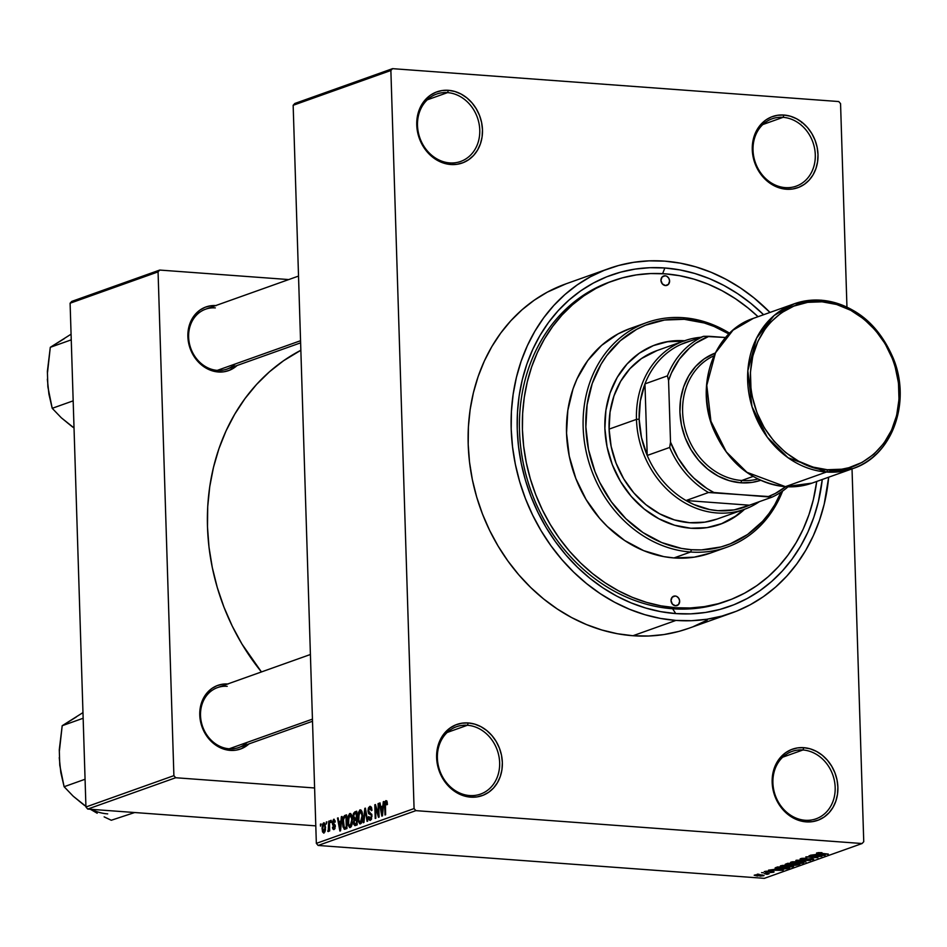 <?xml version="1.0" encoding="UTF-8"?>
<svg xmlns="http://www.w3.org/2000/svg" width="947" height="947" viewBox="0 0 947 947"><rect width="100%" height="100%" fill="white"/><g stroke="black" fill="none" stroke-linecap="round" stroke-linejoin="round"><path stroke-width="1.42" d="M783.051 117.333A35.773 30.517 70.4 0 0 753.031 150.194A35.773 30.517 70.4 0 0 785.264 187.624L786.306 189.234A37.762 32.21 -109.6 0 1 752.273 149.709A37.762 32.21 -109.6 0 1 783.974 115.037L783.051 117.333L762.797 124.554L783.051 117.333A35.773 30.517 -109.6 0 1 814.586 148.442A35.773 30.517 -109.6 0 1 796.167 186.18A35.773 30.517 -109.6 0 1 785.264 187.624A35.773 30.517 -109.6 0 1 753.729 156.515A35.773 30.517 -109.6 0 1 772.148 118.777A35.773 30.517 -109.6 0 1 783.051 117.333L783.974 115.037L777.582 115.274L771.485 116.931L765.91 119.938L761.068 124.187L757.162 129.514L754.333 135.705L752.676 142.524L752.273 149.709L753.137 157.001L755.221 164.091L758.464 170.732L762.726 176.651L767.851 181.635L773.64 185.482L779.866 188.051L786.306 189.234L792.686 188.998L798.783 187.34L804.358 184.322L809.2 180.084L813.106 174.757L815.935 168.566L817.592 161.748L817.995 154.55L817.131 147.27L815.047 140.18L811.804 133.539L807.542 127.608L802.417 122.636L796.628 118.789L790.402 116.221L783.974 115.037A37.762 32.21 -109.6 0 1 817.995 154.55A37.762 32.21 -109.6 0 1 786.306 189.234L785.264 187.624A35.773 30.517 70.4 0 0 815.284 154.775A35.773 30.517 70.4 0 0 783.051 117.333M802.938 749.977A35.773 30.517 70.4 0 0 772.906 782.826A35.773 30.517 70.4 0 0 805.139 820.268L806.181 821.878A37.762 32.21 -109.6 0 1 772.16 782.352A37.762 32.21 -109.6 0 1 803.849 747.68L802.938 749.977L782.672 757.198L802.938 749.977A35.773 30.517 -109.6 0 1 834.473 781.086A35.773 30.517 -109.6 0 1 816.042 818.824A35.773 30.517 -109.6 0 1 805.139 820.268A35.773 30.517 -109.6 0 1 773.604 789.159A35.773 30.517 -109.6 0 1 792.035 751.421A35.773 30.517 -109.6 0 1 802.938 749.977L803.849 747.68L797.457 747.917L791.361 749.574L785.785 752.581L780.955 756.831L777.049 762.146L774.208 768.337L772.563 775.167L772.16 782.352L773.012 789.632L775.108 796.735L778.339 803.376L782.601 809.294L787.726 814.278L793.515 818.125L799.753 820.694L806.181 821.878L812.573 821.629L818.67 819.972L824.245 816.965L829.075 812.715L832.981 807.4L835.822 801.209L837.468 794.391L837.882 787.194L837.018 779.914L834.934 772.811L831.691 766.182L827.429 760.252L822.304 755.268L816.515 751.421L810.289 748.864L803.849 747.68A37.762 32.21 -109.6 0 1 837.882 787.194A37.762 32.21 -109.6 0 1 806.181 821.878L805.139 820.268A35.773 30.517 70.4 0 0 835.171 787.419A35.773 30.517 70.4 0 0 802.938 749.977M467.404 725.26A35.773 30.517 70.4 0 0 437.384 758.109A35.773 30.517 70.4 0 0 469.617 795.551L470.659 797.149A37.762 32.21 -109.6 0 1 436.626 757.636A37.762 32.21 -109.6 0 1 468.327 722.952L467.404 725.26L447.15 732.469L467.404 725.26A35.773 30.517 -109.6 0 1 498.939 756.357A35.773 30.517 -109.6 0 1 480.52 794.107A35.773 30.517 -109.6 0 1 469.617 795.551A35.773 30.517 -109.6 0 1 438.082 764.442A35.773 30.517 -109.6 0 1 456.513 726.704A35.773 30.517 -109.6 0 1 467.404 725.26L468.327 722.952L461.935 723.188L455.838 724.846L450.263 727.864L445.433 732.102L441.515 737.429L438.686 743.62L437.029 750.438L436.626 757.636L437.49 764.916L439.574 772.018L442.817 778.647L447.079 784.578L452.204 789.549L457.993 793.397L464.219 795.965L470.659 797.149L477.039 796.912L483.148 795.255L488.711 792.248L493.553 787.999L497.459 782.672L500.3 776.493L501.946 769.662L502.348 762.477L501.496 755.185L499.4 748.094L496.169 741.454L491.907 735.535L486.782 730.551L480.993 726.704L474.755 724.135L468.327 722.952A37.762 32.21 -109.6 0 1 502.348 762.477A37.762 32.21 -109.6 0 1 470.659 797.149L469.617 795.551A35.773 30.517 70.4 0 0 499.649 762.69A35.773 30.517 70.4 0 0 467.404 725.26M447.529 92.617A35.773 30.517 70.4 0 0 417.497 125.466A35.773 30.517 70.4 0 0 449.73 162.908L450.772 164.518A37.762 32.21 -109.6 0 1 416.751 124.992A37.762 32.21 -109.6 0 1 448.44 90.308L447.529 92.617L427.263 99.837L447.529 92.617A35.773 30.517 -109.6 0 1 479.064 123.726A35.773 30.517 -109.6 0 1 460.633 161.464A35.773 30.517 -109.6 0 1 449.73 162.908A35.773 30.517 -109.6 0 1 418.207 131.799A35.773 30.517 -109.6 0 1 436.626 94.061A35.773 30.517 -109.6 0 1 447.529 92.617L448.44 90.308L442.06 90.557L435.951 92.214L430.388 95.221L425.546 99.471L421.64 104.786L418.799 110.977L417.154 117.807L416.751 124.992L417.603 132.272L419.699 139.375L422.93 146.016L427.192 151.934L432.317 156.918L438.106 160.765L444.344 163.322L450.772 164.518L457.164 164.269L463.261 162.612L468.836 159.605L473.666 155.355L477.584 150.04L480.413 143.849L482.07 137.031L482.473 129.834L481.609 122.554L479.525 115.451L476.282 108.81L472.02 102.892L466.895 97.908L461.106 94.061L454.88 91.504L448.44 90.308A37.762 32.21 -109.6 0 1 482.473 129.834A37.762 32.21 -109.6 0 1 450.772 164.518L449.73 162.908A35.773 30.517 70.4 0 0 479.762 130.059A35.773 30.517 70.4 0 0 447.529 92.617M300.613 342.85L226.972 369.093A31.796 27.12 -109.6 0 1 217.277 370.372A31.796 27.12 -109.6 0 1 189.246 342.719A31.796 27.12 -109.6 0 1 205.629 309.172A31.796 27.12 -109.6 0 1 215.312 307.893A31.796 27.12 70.4 0 0 188.631 337.096A31.796 27.12 70.4 0 0 217.277 370.372L218.319 371.982A33.784 28.824 -109.6 0 1 187.885 336.872A33.784 28.824 -109.6 0 1 215.786 305.561M312.51 721.271L238.857 747.503A31.796 27.12 -109.6 0 1 229.174 748.793A31.796 27.12 -109.6 0 1 201.143 721.141A31.796 27.12 -109.6 0 1 217.526 687.593A31.796 27.12 -109.6 0 1 227.209 686.303A31.796 27.12 70.4 0 0 200.515 715.506A31.796 27.12 70.4 0 0 229.174 748.793L230.216 750.391A33.784 28.824 -109.6 0 1 199.781 715.293A33.784 28.824 -109.6 0 1 227.671 683.971M611.821 281.235A169.927 144.938 70.4 0 0 522.673 460.112A169.927 144.938 70.4 0 0 672.63 608.767L675.744 613.585A175.893 150.028 -109.6 0 1 517.251 429.5A175.893 150.028 -109.6 0 1 664.877 267.977L662.616 273.671L664.877 267.977L679.91 269.907L694.849 273.494L709.552 278.69L723.875 285.438L737.677 293.688L750.829 303.36L763.59 314.712A175.893 150.028 -109.6 0 0 664.877 267.977L649.902 267.693L635.129 269.09L620.687 272.144L606.719 276.808L593.367 283.058L580.76 290.824L569.017 300.045L558.245 310.616L548.55 322.43L540.027 335.392L532.759 349.372L526.828 364.228L522.259 379.818L519.134 396L517.453 412.62L517.251 429.5L518.518 446.487L521.252 463.426L525.419 480.153L530.983 496.488L537.884 512.291L546.064 527.408L555.439 541.684L565.915 554.989L577.41 567.206L589.792 578.191L602.943 587.862L616.757 596.113L631.081 602.872L645.783 608.057L660.71 611.644L675.744 613.585L672.63 608.767A169.927 144.938 -109.6 0 1 522.839 461A169.927 144.938 -109.6 0 1 610.353 281.744L613.147 280.75M566.117 283.792L547.33 292.138L534.215 300.223L522.01 309.799L510.812 320.784L500.738 333.072L491.872 346.543L484.319 361.079L478.152 376.515L473.405 392.733L470.15 409.554L468.41 426.825L468.197 444.368L469.511 462.029L472.352 479.644L476.684 497.021L482.473 514.008L489.646 530.438L498.146 546.147L507.9 560.991L518.79 574.829L530.734 587.519L543.602 598.942L557.286 608.992L571.633 617.574L586.524 624.594L601.807 629.992L617.337 633.721L632.963 635.733A182.842 155.959 70.4 0 0 688.67 628.334L731.664 613.017A182.842 155.959 -109.6 0 1 675.957 620.415L632.963 635.733L648.529 636.017L663.894 634.573L678.904 631.4L688.824 628.287M664.664 261.135A182.842 155.959 -109.6 0 1 769.994 312.439L754.013 297.926L740.341 287.876L725.982 279.294L711.102 272.274L695.82 266.876L680.289 263.148L664.664 261.135L649.097 260.851L633.732 262.307L618.722 265.468L604.21 270.321L590.324 276.82L577.22 284.905L565.004 294.481L553.806 305.467L543.732 317.754L534.877 331.225L527.325 345.762L521.146 361.198L516.411 377.415L513.156 394.236L511.416 411.507L511.202 429.05L512.516 446.712L515.357 464.326L519.69 481.703L525.467 498.69L532.652 515.121L541.151 530.829L550.894 545.673L561.796 559.511L573.74 572.201L586.607 583.624L600.28 593.674L614.639 602.256L629.53 609.276L644.812 614.674L660.331 618.403L675.957 620.415A182.842 155.959 -109.6 0 1 514.777 461.414A182.842 155.959 -109.6 0 1 608.957 268.534A182.842 155.959 -109.6 0 1 664.664 261.135M608.957 268.534L565.951 283.851A182.842 155.959 70.4 0 0 471.784 476.732A182.842 155.959 70.4 0 0 632.963 635.733L675.957 620.415L691.523 620.699L706.888 619.255L721.898 616.083L736.423 611.229L750.296 604.731L763.4 596.657L775.617 587.081L786.815 576.096L796.889 563.796L805.743 550.325L813.295 535.801L819.475 520.353L824.21 504.147L828.684 477.193A182.842 155.959 -109.6 0 1 731.664 613.017M840.557 103.625L846.949 307.017L840.557 103.625L838.758 101.542L392.543 68.657L294.825 103.472L392.543 68.657L838.758 101.542L840.557 103.625M852.028 468.872L863.747 841.705L862.078 843.528L415.863 810.644L318.133 845.458L764.347 878.343L862.078 843.528L415.863 810.644L414.076 808.572L316.345 843.375L293.156 105.295L390.874 70.492L414.076 808.572L390.874 70.492L392.543 68.657L390.874 70.492L293.156 105.295L294.825 103.472L293.156 105.295L316.345 843.375L318.133 845.458L316.345 843.375L414.076 808.572L415.863 810.644L318.133 845.458L764.347 878.343L862.078 843.528L863.747 841.705L852.028 468.872M323.649 822.825L322.525 824.328L322.075 828.258L322.536 831.88L323.862 833.159L325.437 830.164L325.093 824.115L323.649 822.825L324.288 822.872L323.649 822.825L322.087 828.696L323.969 833.123L325.543 827.358L323.969 822.777M328.763 821.191L328.171 831.584L329.023 829.536L329.083 831.123L329.698 830.91L329.39 820.966L328.763 821.191L329.39 821.238L328.763 821.191L328.869 828.412L327.733 831.241L328.337 831.573L329.023 829.536L329.083 831.123L329.698 830.91L329.39 820.966L328.763 821.191M333.924 828.14L335.06 828.223L333.072 826.826L332.456 827.228L333.983 829.56L335.297 826.222L332.847 822.552L333.64 820.706L334.634 822.327L335.262 821.925L333.64 819.273L332.231 822.387L332.717 825.086L334.67 826.411L333.924 828.14L333.072 826.826L332.456 827.228L332.74 828.767L333.711 829.619L334.776 828.85L335.155 825.109L332.847 822.552L333.64 820.706L334.634 822.327L335.262 821.925L334.102 819.226L332.231 823.014L334.682 826.648L333.699 828.175L335.037 828.282M344.708 815.509L343.169 817.368L342.565 822.067L342.968 826.873L344.471 829.288L346.957 828.53L346.531 814.858L344.708 815.509L346.555 815.639L344.708 815.509L342.577 823.251L344.235 829.241L346.957 828.53L346.531 814.858L344.708 815.509M354.829 811.899L353.432 813.473L353.053 816.586L354.012 819.64L353.586 824.056L354.9 825.654L357.185 824.884L356.747 811.212L354.829 811.899L356.77 812.053L354.829 811.899L353.053 816.586L354.012 819.64L353.432 822.742L355.243 825.571L357.185 824.884L356.747 811.212L354.829 811.899M364.808 808.347L363.281 822.706L363.932 822.481L365.199 809.827L367.045 821.369L367.685 821.144L365.412 808.134L364.808 808.347L365.459 808.395L364.808 808.347L363.281 822.706L363.932 822.481L365.199 809.827L367.045 821.369L367.685 821.144L365.412 808.134L364.808 808.347M378.078 803.624L378.421 814.562L375.45 804.559L374.787 804.796L375.213 818.457L375.841 818.244L375.497 807.282L378.457 817.308L379.12 817.072L378.693 803.399L378.078 803.624L378.705 803.672L378.078 803.624L378.421 814.562L375.45 804.559L374.787 804.796L375.213 818.457L375.841 818.244L375.497 807.282L378.457 817.308L379.12 817.072L378.693 803.399L378.078 803.624M385.985 802.239L386.826 804.808L387.441 804.417L386.767 800.89L385.772 800.724L384.991 801.908L384.991 814.976L385.607 814.763L385.429 803.068L386.305 802.298L386.826 804.808L387.441 804.417L386.968 801.245L385.962 800.629L384.695 805.708L384.991 814.976L385.607 814.763L385.346 803.506L385.985 802.239L387.252 802.298M383.286 801.766L382.872 806.039L380.718 806.808L380.055 802.914L379.404 803.151L381.819 816.113L382.47 815.876L383.937 801.529L382.872 806.039L380.718 806.808L380.055 802.914L379.404 803.151L381.819 816.113L382.47 815.876L383.937 801.529L383.286 801.766M370.277 818.788L371.591 818.883L370.277 818.788L368.951 816.563L368.336 816.965L370.336 820.374L371.993 816.006L368.596 810.798L369.78 808.016L371.378 810.679L371.993 810.277L369.792 806.394L368.407 808.004L367.969 811.046L368.584 813.556L370.904 814.586L371.354 815.817L370.277 818.788L369.33 818.362L368.951 816.563L368.336 816.965L368.916 819.688L370.147 820.433L371.354 819.427L371.851 814.692L368.608 811.07L369.934 807.969L371.378 810.679L371.993 810.277L371.366 807.211L370.218 806.311L367.969 811.046L369.022 813.97L371.129 814.858L371.366 816.172L369.934 818.835L371.567 818.954M361.884 811.378L360.843 809.91L359.765 809.993L357.99 814.266L358.262 821.262L359.884 823.926L361.281 823.251L362.31 820.694L362.429 813.461L361.884 811.378L360.038 809.874L358.321 812.597L357.848 817.723L360.464 823.89L362.642 815.841L361.884 811.378M351.668 815.012L350.627 813.544L349.55 813.639L347.774 817.9L348.046 824.908L349.668 827.571L351.065 826.897L352.095 824.34L352.213 817.095L351.668 815.012L349.81 813.509L348.105 816.231L347.632 821.357L350.248 827.536L352.426 819.486L351.668 815.012M341.346 816.705L340.944 820.978L338.789 821.747L338.126 817.853L337.475 818.09L339.89 831.04L340.541 830.815L341.997 816.468L340.944 820.978L338.789 821.747L338.126 817.853L337.475 818.09L339.89 831.04L340.541 830.815L341.997 816.468L341.346 816.705M330.539 820.552L330.598 822.505L331.225 822.28L331.166 820.327L330.539 820.552L331.178 820.599L330.539 820.552L330.598 822.505L331.225 822.28L331.166 820.327L330.539 820.552M326.277 822.067L326.336 824.02L326.904 821.854L326.336 824.02L326.904 821.854L326.277 822.067M320.417 824.162L320.477 826.115L321.033 823.937L320.417 824.162L321.045 824.21L320.417 824.162L320.477 826.115L321.033 823.937L320.417 824.162M759.044 874.282L757.316 874.152L759.044 874.282M764.371 873.608L769.224 873.69L766.963 874.365L764.371 873.608L766.963 874.365L769.224 873.69L764.371 873.608M763.306 872.755L761.577 872.637L763.306 872.755M773.675 872.175L772.563 871.489L766.265 872.021L765.732 871.252L768.869 871.181L764.525 871.512L765.863 872.258L764.253 871.631L773.45 871.595L774.101 871.867L773.356 872.282L770.254 872.53L772.125 871.725L765.863 872.258L774.113 871.891M775.463 869.239L783.252 870.115L768.514 870.163L775.463 869.239L768.514 870.163L782.601 870.352L775.463 869.239M793.113 866.671L793.089 865.901L793.113 866.671C794.036 865.996 792.722 865.546 789.147 865.345L780.707 865.759L790.2 865.428L793.527 866.114L792.379 866.872L781.476 866.706L780.221 866.256L780.707 865.759L780.766 866.529L784.495 867.061L793.645 866.28M803.34 863.037L803.316 862.267L803.34 863.037C804.263 862.35 802.938 861.912 799.363 861.711L790.923 862.113L800.416 861.794L803.743 862.468L802.133 863.309L791.704 863.06L790.449 862.61L790.923 862.113L790.982 862.883L794.722 863.427L803.861 862.634M816.847 852.88L828.329 854.064L818.48 853.294L818.22 852.62L821.96 852.679L816.847 852.88L821.96 852.679L818.326 853.271L827.702 854.289L816.48 853.14M817.403 854.301L825.192 855.177L810.443 855.224L817.403 854.301L810.443 855.224L824.529 855.413L817.403 854.301M818.8 856.419L809.105 855.697L821.842 856.372L808.845 856.822L817.924 857.769L805.826 856.869L818.8 856.419L805.826 856.869L817.924 857.769L808.845 856.822L821.842 856.372L809.105 855.697L818.8 856.419M813.213 859.509L811.662 858.645L802.843 859.367L802.014 858.325L806.82 858.207L800.677 858.645L802.251 859.592L800.333 858.787L806.82 858.207L801.813 858.846L803.908 859.391L812.277 858.692L813.722 859.107L813 859.58L808.442 859.959L811.981 859.331L810.668 858.834L802.251 859.592L813.733 859.154M805.992 862.019L795.847 860.432L810.395 860.444L797.599 860.409L805.992 862.019L797.599 860.409L810.395 860.444L796.451 860.207L805.992 862.019M785.856 863.984L787.525 864.919L785.193 864.351L787.786 863.297L799.895 864.185L795.906 865.262L787.975 864.954L793.207 865.262L799.895 864.185L787.786 863.297L785.193 864.398M775.747 867.582C774.658 868.245 775.913 868.683 779.511 868.873L775.131 868.139L777.57 866.931L789.68 867.831L784.033 869.015L779.511 868.873L786.732 868.778L789.68 867.831L777.57 866.931L775.072 868.02M763.661 875.75L760.832 874.791L754.534 875.075L757.458 876.034L754.203 875.241L762.666 874.981L763.85 875.667L760.05 876.141L764.051 875.466M727.189 600.907L724.408 601.901A169.927 144.938 -109.6 0 1 672.63 608.767A169.927 144.938 70.4 0 0 725.864 601.369M70.102 303.218L158.066 271.884L173.893 775.652L85.94 806.986L70.102 303.218L71.771 301.395L159.723 270.061L71.771 301.395L70.102 303.218L85.94 806.986L87.728 809.069L315.801 825.867L87.728 809.069L85.94 806.986L173.893 775.652L158.066 271.884L159.723 270.061L288.74 279.566L159.723 270.061L158.066 271.884L70.102 303.218M314.605 787.975L175.68 777.736L87.728 809.069L175.68 777.736L173.893 775.652L175.68 777.736L314.605 787.975M228.12 684.006L222.415 684.219L216.958 685.699L211.962 688.398L207.642 692.198L204.138 696.956L200.125 708.593L200.539 721.543L202.409 727.9L205.298 733.842L213.702 743.596L218.887 747.041L224.451 749.326L230.216 750.391L235.933 750.178L241.39 748.698L249.014 743.88A33.784 28.824 -109.6 0 1 230.216 750.391L229.174 748.793A31.796 27.12 70.4 0 0 247.179 742.377M216.236 305.597L210.518 305.81L205.061 307.29L200.077 309.977L195.745 313.777L192.253 318.547L189.72 324.075L187.873 336.623L190.513 349.49L197.225 360.724L201.806 365.187L206.991 368.62L212.566 370.916L218.319 371.982L224.037 371.769L229.494 370.277L237.117 365.471A33.784 28.824 -109.6 0 1 218.319 371.982L217.277 370.372A31.796 27.12 70.4 0 0 235.294 363.956M300.85 350.272L283.555 360.736L269.481 371.78L256.578 384.435L244.977 398.592L234.773 414.123L226.061 430.861L218.946 448.653L213.489 467.333L209.737 486.711L207.724 506.609L207.488 526.828L209.003 547.188L212.282 567.466L217.265 587.495L223.93 607.063L232.193 625.991L241.994 644.102L261.443 671.944A210.672 179.693 70.4 0 1 300.85 350.272M693.417 626.547L707.302 620.048M822.28 479.478L818.362 501.732L813.804 517.322L807.862 532.178L800.594 546.159L792.071 559.121L782.388 570.946L771.616 581.505L759.861 590.727L747.254 598.492L733.901 604.742L719.945 609.418L705.503 612.46L690.718 613.857L675.744 613.585A175.893 150.028 -109.6 0 0 822.28 479.478M818.61 854.478L823.559 855.224L816.87 855.094L818.599 854.17L816.87 855.094L823.559 855.224L818.61 854.478M802.843 859.367L802.038 858.763M810.999 858.858L811.768 859.414M800.677 858.645L800.085 859.024M790.958 862.101L790.982 862.883L790.958 862.101M790.923 862.113L790.982 862.883M802.298 862.03L801.92 862.93L798.723 861.924L801.92 862.93L798.38 863.309L795.373 863.202L792.319 861.806L798.723 861.663L792.343 862.22M797.93 864.043L797.966 864.871L797.93 864.043M793.633 865.025L797.859 864.303L794.237 864.043L797.848 864.043L793.633 865.025L792.532 864.694L793.053 863.688L793.077 864.457L794.237 864.043L792.509 864.729L793.633 865.025L792.532 864.694M786.732 863.676L786.815 864.457L789.123 864.741L792.828 863.936L788.579 863.628L792.817 863.664L788.129 864.694L786.768 864.339L787.241 863.486L787.265 864.09L788.579 863.628L786.768 864.339M780.742 865.736L780.766 866.529L780.742 865.736M780.707 865.759L780.766 866.529M788.508 865.57L791.704 866.564L788.164 866.955L785.158 866.848L782.104 865.44L788.496 865.298L781.737 866.114L789.68 866.896L792.083 866.221L788.508 865.57M792.083 865.665L791.704 866.564M787.916 867.701L787.94 868.446L787.916 867.701M777.44 868.352L784.104 868.754L787.644 867.949L778.363 867.263L787.632 867.677L785.406 868.636L780.15 868.659L777.44 868.352L777.227 867.061L777.25 867.665L778.351 866.99L776.682 867.937L777.44 868.352L777.25 867.665M776.67 869.417L781.618 870.151L774.942 870.033L776.658 869.109L774.942 870.033L781.618 870.151L776.67 869.417M768.029 874.188L767.2 873.809M766.928 873.525L766.963 874.365L766.928 873.525M762.619 874.969L762.418 875.644L760.216 875.016L762.418 875.644L757.991 875.809L755.765 874.815L760.204 874.756L755.777 875.17M791.929 861.865L792.177 862.717L794.592 863.143L801.92 862.93M755.552 874.85L756.973 875.715L762.418 875.644M387.252 802.334L386.258 802.263M385.322 805.743L384.695 805.708L385.322 805.743M386.968 801.245L385.962 800.629M380.102 803.198L379.404 803.151L380.102 803.198M383.381 806.998L380.718 806.808L383.381 806.998M383.476 806.086L382.872 806.039L383.476 806.086M382.718 807.708L382.6 814.621L380.99 808.324L383.298 807.755L382.055 814.586L380.99 808.324L382.718 807.708M376.279 807.341L375.497 807.282L376.279 807.341M375.545 804.843L374.787 804.796L375.545 804.843M379.049 814.609L378.421 814.562L379.049 814.609M369.78 808.016L371.698 808.075M371.993 816.219L371.366 816.172L371.993 816.219M371.887 814.905L371.129 814.858L371.887 814.905M371.78 814.408L370.123 814.29L371.78 814.408M371.698 814.16L369.022 813.97L371.698 814.16M368.608 811.094L367.969 811.046L368.608 811.094M358.487 817.77L357.848 817.723L358.487 817.77M360.085 811.461L361.553 812.786L362.038 816.515L361.588 820.67L360.416 822.292L361.766 822.398L360.168 822.339L358.96 820.954L358.475 817.545L360.085 811.461L362.654 816.089L362.026 816.042L360.416 822.292L358.842 820.54L359.091 812.656L358.321 812.597L360.085 811.461L361.943 811.532M360.878 809.934L360.038 809.874L360.878 809.934M360.416 822.292L361.742 822.458M355.421 823.89L354.048 822.304L354.214 820.824L357.007 819.475L356.38 819.427L356.51 823.511L354.687 824.032L353.432 822.742L354.083 822.789L354.569 820.209L356.38 819.427L356.51 823.511L357.137 823.559L355.421 823.89L357.149 824.02L354.746 824.032L357.161 824.21M355.468 819.747L354.012 819.64L355.468 819.747M355.101 818.267L353.681 816.361L353.953 814.373L356.806 813.082L356.179 813.035L356.332 817.829L354.332 818.315L353.053 816.586L353.693 816.634L354.225 813.911L356.179 813.035L356.332 817.829L356.96 817.877L355.101 818.267L356.972 818.409L354.533 818.374L356.983 818.551M348.271 821.404L347.632 821.357L348.271 821.404M349.869 815.107L351.325 816.421L351.822 820.623L351.373 824.316L350.201 825.938L351.55 826.033L349.905 825.985L348.733 824.6L348.259 821.179L349.869 815.107L352.438 819.735L351.81 819.688L350.201 825.938L348.614 824.174L348.875 816.302L348.105 816.231L351.728 815.178M350.662 813.568L349.81 813.509L350.662 813.568M344.235 829.241L345.217 829.146M343.205 823.298L342.577 823.251L343.205 823.298M345.963 816.681L346.294 827.145L346.922 827.193L345.193 827.536L346.933 827.666L344.294 827.583L343.347 819.629L344.838 817.072L346.59 816.716L345.963 816.681L346.294 827.145L344.294 827.583L343.773 826.849L343.382 819.368L344.104 817.545L345.963 816.681M338.174 818.137L337.475 818.09L338.174 818.137M341.441 821.937L338.789 821.747L341.441 821.937M341.536 821.025L340.944 820.978L341.536 821.025M340.778 822.647L340.671 829.56L339.05 823.263L341.37 822.694L340.127 829.525L339.05 823.263L340.778 822.647M333.64 820.706L335.084 820.753M335.096 820.812L334.09 820.741M335.297 826.695L334.682 826.648L335.297 826.695M335.285 825.95L334.457 825.891L335.285 825.95M335.262 825.689L333.735 825.583L335.262 825.689M332.906 823.073L332.231 823.014L332.906 823.073M329.663 829.584L329.023 829.536L329.663 829.584M327.733 831.241L328.337 831.573M329.627 828.471L328.869 828.412L329.627 828.471M329.556 826.388L328.929 826.34L329.556 826.388M322.714 828.743L322.087 828.696L322.714 828.743M323.945 831.703L322.974 830.673L322.69 827.773L323.827 824.221L324.845 826.388L324.667 830.578L323.945 831.703L322.702 828.376L323.685 824.257L325.555 827.631L324.928 827.583L323.945 831.703L325.046 831.774L323.756 831.726L325.022 831.821M324.052 824.281L325.176 824.364M323.685 824.257L325.164 824.316M350.201 825.938L351.526 826.104M345.193 827.536L344.294 827.583M801.766 121.985L801.695 122.719M686.019 500.525A87.444 74.588 -109.6 0 1 647.215 455.46A87.444 74.588 -109.6 0 1 639.166 419.154L636.467 419.379A89.432 76.281 70.4 0 0 679.804 499.744A89.432 76.281 70.4 0 0 759.399 501.65A89.432 76.281 -109.6 0 1 744.306 509.356A89.432 76.281 -109.6 0 1 636.467 419.379L609.099 429.121L636.467 419.379A89.432 76.281 -109.6 0 1 684.279 340.861A89.432 76.281 -109.6 0 1 700.851 337.286A89.432 76.281 70.4 0 0 636.467 419.379L639.166 419.154L641.498 437.597L647.215 455.46L644.966 383.878L640.338 400.972L639.166 419.154A87.444 74.588 -109.6 0 1 644.966 383.878A87.444 74.588 -109.6 0 1 681.106 344.329A87.444 74.588 -109.6 0 1 690.872 340.849L681.106 344.329A87.444 74.588 70.4 0 0 644.966 383.878L667.434 375.864L668.57 380.505L670.512 442.119L669.683 447.446L647.215 455.46L644.966 383.878L667.434 375.864A87.444 74.588 -109.6 0 1 703.585 336.315L681.106 344.329L703.585 336.315A87.444 74.588 70.4 0 0 667.434 375.864L668.57 380.505L670.512 442.119L677.981 457.875L687.996 471.902L693.831 478.081L706.841 488.427L713.884 492.499L771.9 497.199L749.42 505.201A87.444 74.588 -109.6 0 1 686.019 500.525L693.725 504.479L709.788 509.581L717.968 510.682L734.126 509.9L749.42 505.201L686.019 500.525L708.498 492.523L768.467 496.524L775.285 493.47L785.643 486.722A85.467 72.895 -109.6 0 1 768.467 496.524L771.9 497.199L749.42 505.201L686.019 500.525L708.498 492.523A87.444 74.588 -109.6 0 1 669.683 447.446L647.215 455.46A87.444 74.588 70.4 0 0 686.019 500.525M725.568 337.511L703.585 336.315L708.972 336.292L695.725 343.193L689.736 347.821L679.366 359.173L671.482 372.905L668.57 380.505A85.467 72.895 -109.6 0 1 708.972 336.292L725.568 337.511M787.987 486.829A87.444 74.588 -109.6 0 1 771.9 497.199A87.444 74.588 70.4 0 0 787.987 486.829M669.683 447.446A87.444 74.588 70.4 0 0 708.498 492.523L713.884 492.499A85.467 72.895 -109.6 0 1 670.512 442.119L669.683 447.446M665.125 275.778L662.308 276.784L665.125 275.778L666.795 276.275L668.795 278.217L669.6 280.987L668.452 284.337L665.433 285.544A4.972 4.238 -109.6 0 1 661.053 281.223A4.972 4.238 -109.6 0 1 663.61 275.979A4.972 4.238 -109.6 0 1 665.125 275.778A4.972 4.238 -109.6 0 1 669.505 280.099A4.972 4.238 -109.6 0 1 666.948 285.343A4.972 4.238 -109.6 0 1 665.433 285.544L662.332 283.887L660.959 280.348L662.119 276.986L665.125 275.778M675.187 596.006L672.382 597.012L675.187 596.006L676.856 596.503L678.857 598.445L679.662 601.203L678.514 604.565L675.495 605.772A4.972 4.238 -109.6 0 1 671.115 601.452A4.972 4.238 -109.6 0 1 673.672 596.208A4.972 4.238 -109.6 0 1 675.187 596.006A4.972 4.238 -109.6 0 1 679.567 600.327A4.972 4.238 -109.6 0 1 677.01 605.571A4.972 4.238 -109.6 0 1 675.495 605.772L672.394 604.115L671.021 600.576L672.181 597.214L675.187 596.006M683.592 341.109A95.398 81.371 70.4 0 0 655.395 344.815M718.939 524.721L719.921 524.378A95.398 81.371 -109.6 0 0 744.591 509.261L736.47 515.843L722.395 523.442L706.983 527.633L690.848 528.237A95.398 81.371 -109.6 0 1 606.755 445.279A95.398 81.371 -109.6 0 1 655.892 344.649A95.398 81.371 -109.6 0 1 684.563 340.754M710.428 553.072L694.163 557.167L673.992 557.937L690.612 552.018A119.251 101.708 -109.6 0 1 585.495 448.322A119.251 101.708 -109.6 0 1 646.908 322.525A119.251 101.708 -109.6 0 1 683.249 317.707A119.251 101.708 -109.6 0 1 729.616 333.226A119.251 101.708 70.4 0 0 683.249 317.707L684.279 319.305A117.262 100.015 -109.6 0 1 728.882 333.96L714.062 326.455L704.26 322.986L684.279 319.305L664.451 320.05L645.511 325.2L636.609 329.367L620.368 340.683L606.731 355.61L601.049 364.252L592.242 383.476L587.116 404.665L585.862 426.99L588.525 449.612L595.012 471.653L599.617 482.189L611.324 501.78L625.967 518.79L642.989 532.569L661.752 542.572L681.509 548.42L691.523 549.71L690.612 552.018A119.251 101.708 70.4 0 0 782.624 491.055A119.251 101.708 -109.6 0 1 726.941 547.188A119.251 101.708 -109.6 0 1 690.612 552.018L673.992 557.937A119.251 101.708 70.4 0 0 710.333 553.107L726.941 547.188M781.05 492.132A117.262 100.015 -109.6 0 1 691.523 549.71L701.502 549.899L720.987 546.94L730.303 543.827L747.609 534.475L762.619 521.288L769.082 513.404L774.764 504.763L781.05 492.132M675.554 607.725L672.63 608.767L675.554 607.725A169.927 144.938 -109.6 0 1 525.774 459.958A169.927 144.938 -109.6 0 1 613.289 280.703A169.927 144.938 -109.6 0 1 665.066 273.825A169.927 144.938 -109.6 0 1 758.038 316.7L748.106 308.024L735.393 298.684L722.052 290.705L708.214 284.183L694.021 279.164L679.591 275.707L665.066 273.825L650.601 273.565L636.313 274.914L622.368 277.862L608.874 282.372L595.983 288.409L583.79 295.914L572.45 304.816L562.045 315.02L552.681 326.443L544.442 338.967L537.423 352.473L531.681 366.82L527.278 381.89L524.259 397.515L522.637 413.567L522.436 429.879L523.667 446.297L526.307 462.657L530.332 478.815L535.706 494.594L542.371 509.865L550.278 524.472L559.334 538.263L569.455 551.118L580.558 562.92L592.526 573.539L605.228 582.879L618.569 590.845L632.407 597.368L646.612 602.387L661.042 605.855L675.554 607.725L690.032 607.986L704.308 606.636L718.264 603.701L731.747 599.179L744.65 593.142L756.831 585.637L768.183 576.735L778.588 566.531L787.951 555.108L796.178 542.584L803.198 529.089L808.939 514.73L813.343 499.661L816.728 481.455A169.927 144.938 -109.6 0 1 727.332 600.848A169.927 144.938 -109.6 0 1 675.554 607.725M744.306 509.356L716.938 519.11A89.432 76.281 -109.6 0 1 689.688 522.72A89.432 76.281 -109.6 0 1 610.851 444.948A89.432 76.281 -109.6 0 1 656.91 350.603L684.279 340.861M638.752 325.91A119.251 101.708 70.4 0 0 630.3 328.443A119.251 101.708 70.4 0 0 568.875 454.24A119.251 101.708 70.4 0 0 673.992 557.937L663.8 556.623L643.711 550.669L624.641 540.488L607.323 526.485L599.534 518.21L586.075 499.507L575.847 478.543L569.254 456.134L566.543 433.134L567.821 410.418L573.03 388.874L577.054 378.812L587.756 360.547L601.629 345.359L618.142 333.853L630.406 328.408M719.921 524.378A95.398 81.371 -109.6 0 1 690.848 528.237L674.595 525.242L658.852 518.755L644.232 509.036L631.282 496.453L620.51 481.49L612.33 464.728L607.051 446.795L604.884 428.399L605.902 410.229L610.081 392.993L617.243 377.356L627.115 363.908L639.332 353.184L653.418 345.584L668.819 341.394L684.953 340.79M683.249 317.707A119.251 101.708 70.4 0 0 583.151 427.215A119.251 101.708 70.4 0 0 690.612 552.018L691.523 549.71A117.262 100.015 -109.6 0 1 585.862 426.99A117.262 100.015 -109.6 0 1 684.279 319.305L683.249 317.707M721.413 523.786L735.499 516.186L743.608 509.604A95.398 81.371 70.4 0 1 719.424 524.555M683.983 341.133L667.836 341.737L660.012 343.394M717.009 519.086L704.817 522.152L689.688 522.72L674.453 519.915L659.692 513.842L645.984 504.727L633.851 492.937L623.753 478.91L616.083 463.19L611.135 446.38L609.099 429.121L610.057 412.087L613.964 395.941L620.676 381.274L629.944 368.667L641.391 358.617L656.993 350.579M229.174 748.793L312.439 719.128L229.174 748.793M90.474 809.33L97.198 813.248L90.474 809.33M78.861 800.878L84.07 805.092A53.766 45.858 70.4 0 0 85.917 806.335L73.203 796.202L64.112 786.72L85.064 779.251L64.112 786.72L59.768 765.247L59.282 749.74L62.194 725.722L76.234 717.057M104.146 816.87L111.284 820.256L104.146 816.87M91.172 809.318A53.766 45.858 70.4 0 0 107.698 813.887M134.699 812.526L111.284 820.256L134.699 812.526M83.147 718.252L62.194 725.722L83.147 718.252M59.424 750.746L62.194 725.722L82.969 712.606M84.07 805.092L73.203 796.202L64.112 786.72L60.809 772.515L59.247 757.612M217.277 370.372L300.554 340.719L217.277 370.372M66.977 422.457L72.185 426.671A53.766 45.858 70.4 0 0 74.02 427.926L61.318 417.793L52.215 408.311L73.179 400.841L52.215 408.311L47.871 386.826L47.386 371.331L50.298 347.312L64.337 338.635M71.262 339.843L50.298 347.312L71.262 339.843M47.539 372.337L50.298 347.312L71.084 334.184M72.185 426.671L61.318 417.793L52.215 408.311L48.913 394.106L47.35 379.202M826.447 472.032L853.093 468.505A87.444 74.588 -109.6 0 1 826.447 472.032L785.394 486.651A1.989 0.971 94.2 0 1 785.181 486.687A1.989 0.971 94.2 0 1 784.992 486.628A1.989 0.971 -85.8 0 0 785.181 486.687A1.989 0.971 -85.8 0 0 785.394 486.651A87.444 74.588 70.4 0 0 812.041 483.124L785.394 486.651L826.447 472.032A87.444 74.588 -109.6 0 1 749.361 395.988A87.444 74.588 -109.6 0 1 794.403 303.738A87.444 74.588 -109.6 0 1 821.049 300.211A1.989 0.971 94.2 0 1 821.262 300.175A1.989 0.971 94.2 0 1 822.079 301.809C843.73 300.045 896.122 329.035 899.094 391.253C900.029 453.317 849.222 474.707 827.358 469.736A1.989 0.971 94.2 0 1 826.447 472.032A1.989 0.971 -85.8 0 0 827.358 469.736L841.812 469.191L848.832 467.711L862.101 462.408L873.939 454.158L883.882 443.279L891.553 430.187L896.655 415.39L898.987 399.456L898.478 383.002L895.116 366.643L892.417 358.7L885.09 343.678L875.442 330.278L863.842 319.009L850.737 310.296L836.639 304.496L822.079 301.809L807.625 302.353L793.823 306.106L781.204 312.912L770.266 322.525L765.555 328.278L757.884 341.358L752.782 356.155L750.45 372.088L750.971 388.554L752.297 396.781L757.02 412.845L764.347 427.866L773.995 441.266L785.596 452.536L798.7 461.248L812.798 467.049L827.358 469.736C805.708 471.511 753.315 442.509 750.355 380.292C749.408 318.228 800.227 296.837 822.079 301.809A1.989 0.971 -85.8 0 0 821.262 300.175A1.989 0.971 -85.8 0 0 821.049 300.211A87.444 74.588 -109.6 0 1 898.123 376.255A87.444 74.588 -109.6 0 1 853.093 468.505C892.133 455.921 911.523 402.475 893.352 358.487C878.402 323.779 854.372 304.342 821.25 300.175L794.403 303.738L774.078 315.54L756.558 338.174L747.834 370.703L751.989 406.63L767.319 437.242L787.999 457.697L826.447 472.032M740.803 482.792A67.568 57.637 70.4 0 0 760.583 480.342L752.238 482.366L740.803 482.792L729.297 480.674L718.146 476.081L707.788 469.203L698.614 460.289L690.99 449.683L685.19 437.81L681.449 425.108L679.922 412.075L680.644 399.208L683.592 387.003L688.67 375.923L695.666 366.406L704.319 358.806L715.234 353.053A67.568 57.637 70.4 0 0 681.343 424.528A67.568 57.637 70.4 0 0 740.803 482.792L741.726 480.496L740.803 482.792M757.825 479.04A65.592 55.944 -109.6 0 1 741.726 480.496A65.592 55.944 70.4 0 0 757.825 479.04M753.043 476.459L741.726 480.496L753.043 476.459M853.093 468.505L812.041 483.124L785.193 486.687C752.155 482.544 728.148 463.166 713.162 428.577C694.873 384.553 714.239 330.965 753.35 318.37A87.444 74.588 70.4 0 0 708.309 410.619A87.444 74.588 70.4 0 0 785.394 486.651L746.946 472.316L726.278 451.861L710.937 421.249L706.793 385.322L715.518 352.793L733.037 330.16L753.35 318.37L794.403 303.738L821.049 300.211M713.92 355.8A65.592 55.944 70.4 0 0 684.385 425.783A65.592 55.944 70.4 0 0 741.726 480.496A65.592 55.944 -109.6 0 1 684.385 425.783A65.592 55.944 -109.6 0 1 713.92 355.8M801.612 859.036L801.588 858.396M792.509 864.765L792.485 864.055M776.635 868.032L776.611 867.274M344.542 827.654L346.945 827.832M654.91 344.992L655.892 344.649M630.3 328.443L646.908 322.525M310.415 654.495L217.526 687.593M205.629 309.172L298.518 276.086"/></g></svg>

